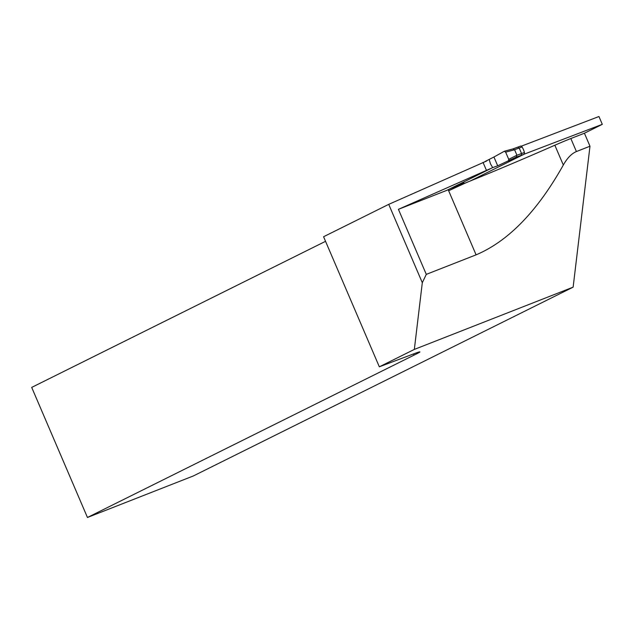 <?xml version="1.0" encoding="UTF-8"?>
<svg xmlns="http://www.w3.org/2000/svg" width="634" height="634" viewBox="0 0 634 634"><rect width="100%" height="100%" fill="white"/><g stroke="black" fill="none" stroke-linecap="round" stroke-linejoin="round"><path stroke-width="0.95" d="M521.402 146.145L598.956 116.521L602.3 124.327L524.239 154.141M379.33 366.817L323.578 236.736L388.729 204.354L422.307 282.701L426.294 274.371L476.094 254.844C508.302 241.213 537.378 211.273 563.325 165.022C567.216 158.088 571.583 153.594 576.409 151.55L589.985 146.224L573.136 287.147L414.335 349.413L379.33 366.817L414.327 353.629A21.247 0.896 -23.2 0 1 419.898 351.902A21.247 0.896 -23.2 0 1 414.034 355.127L87.452 517.479L31.7 387.406L325.543 241.324M388.729 204.354L486.65 161.012M476.094 254.844L448.238 189.796A141.644 5.952 -23.2 0 1 448.214 189.804L449.411 190.39L459.801 184.645L458.85 184.415L492.681 167.598L497.706 165.807L493.934 157.01L504.323 151.264L505.655 152.168L508.73 159.332L516.639 155.362L516.369 157.066L497.706 165.807M589.985 146.224L584.413 133.219L570.838 138.537A21.247 0.896 156.8 0 0 554.845 145.226A141.644 5.952 -23.2 0 1 469.968 181.126L524.175 154.181L521.203 155.346L521.592 153.594L519.222 148.063L517.788 147.183L513.104 148.847L514.269 149.83L513.009 148.887L504.45 151.217M469.818 181.189A141.644 5.952 -23.2 0 1 463.882 183.583M584.413 133.219L602.3 124.327M458.834 184.375L446.732 190.382L398.421 209.331L426.294 274.371M398.421 209.331L489.995 168.818M573.136 287.147L193.322 475.968L87.452 517.479M486.373 170.174L483.021 162.367M414.034 355.127L413.519 353.93M414.335 349.413L422.307 282.701M449.411 190.39L458.858 185.659L463.898 182.576L459.357 184.351M493.934 157.01L484.947 161.583M489.194 159.467L490.439 163.746L492.681 167.598M523.478 149.624L522.099 146.937L514.57 149.719L516.94 155.243L524.469 152.469L523.478 149.624M508.508 161.012L508.73 159.332M469.889 181.158L458.945 185.627M524.469 152.469L524.175 154.181M517.819 147.175L520.728 146.034L522.099 146.937M521.203 155.346L516.504 157.01L516.639 155.362M520.736 146.034L513.183 148.824M463.898 182.576L459.658 184.7M469.929 181.142L466.941 182.315M570.838 138.537L576.409 151.55M554.845 145.226L563.325 165.022M516.504 157.01L508.531 161.004M466.973 182.307L449.395 190.398M504.561 151.201L512.882 148.935M514.269 149.83L505.655 152.168"/></g></svg>
